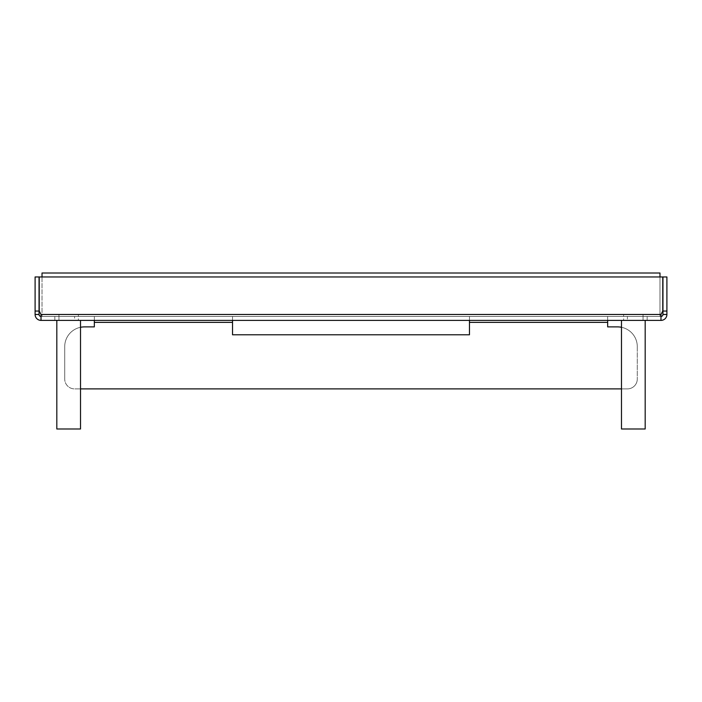 <?xml version="1.0" encoding="UTF-8"?>
<svg xmlns="http://www.w3.org/2000/svg" width="702" height="702" viewBox="0 0 702 702"><rect width="100%" height="100%" fill="white"/><g stroke="black" fill="none" stroke-linecap="round" stroke-linejoin="round"><path stroke-width="0.53" stroke-dasharray="3.51 2.63" d="M41.023 320.393L660.977 320.393A5.923 5.923 0 0 0 666.9 314.47L662.951 314.47A1.974 1.974 0 0 1 660.977 316.444L41.023 316.444L660.977 316.444L660.977 314.47L662.758 311.056L660.977 314.47L660.977 320.393L660.977 314.47L662.758 311.056L662.758 276.957L39.242 276.957L39.242 311.056L41.023 314.47L41.023 316.444L41.023 314.47L39.242 311.056L41.023 314.47L660.977 314.47L41.023 314.47L41.023 320.393L41.023 316.444A1.974 1.974 0 0 1 39.049 314.47L35.1 314.47A5.923 5.923 0 0 0 41.023 320.393L41.023 316.444M232.537 320.393L232.537 316.444L232.537 322.367L232.537 316.444L94.331 316.444L469.462 316.444L232.537 316.444L232.537 320.393L607.669 320.393L94.331 320.393L232.537 320.393L232.537 334.793L469.462 334.793L232.537 334.793L232.537 322.367L232.537 334.793M607.669 320.393L647.156 320.393L627.412 320.393L627.412 316.444L647.156 316.444L54.844 316.444L627.412 316.444L351 316.444L627.412 316.444L627.412 320.393L607.669 320.393L607.669 316.444L607.669 322.367L607.669 316.444L607.669 322.367L469.462 322.367L469.462 316.444L469.462 334.793M94.331 320.393L54.844 320.393L74.587 320.393L74.587 316.444L74.587 320.393L94.331 320.393L94.331 316.444L94.331 322.367L94.331 316.444L94.331 320.393L94.331 316.444L64.716 316.444L351 316.444L94.331 316.444L94.331 322.367L232.537 322.367M39.242 276.957L662.758 276.957L662.758 311.056L662.758 276.957L39.242 276.957L39.242 311.056L39.242 276.957M666.9 311.056L666.9 276.957L662.951 276.957L662.951 311.056L666.9 311.056L666.9 314.47M662.951 314.47L662.951 311.056M660.977 316.444L660.977 320.393M35.1 314.47L35.1 276.957L39.049 276.957L39.049 314.47M39.049 311.056L35.1 311.056M621.489 327.29A19.744 19.744 0 0 1 637.284 346.639A19.744 19.744 0 0 0 617.541 326.895L607.669 326.895L607.669 322.367L607.669 326.895L607.669 322.367L469.462 322.367L607.669 322.367M617.541 326.895A19.744 19.744 0 0 1 637.284 346.639L637.284 379.019A9.872 9.872 0 0 1 627.412 388.89L74.587 388.89A9.872 9.872 0 0 1 64.716 379.019A9.872 9.872 0 0 0 74.587 388.89A9.872 9.872 0 0 1 64.716 379.019A9.872 9.872 0 0 0 74.587 388.89L627.412 388.89A9.872 9.872 0 0 0 637.284 379.019A9.872 9.872 0 0 1 627.412 388.89A9.872 9.872 0 0 0 637.284 379.019L637.284 346.639A19.744 19.744 0 0 0 617.541 326.895L607.669 326.895M627.412 388.89L621.489 388.89L627.412 388.89M84.459 326.895L94.331 326.895L84.459 326.895A19.744 19.744 0 0 0 64.716 346.639A19.744 19.744 0 0 1 84.459 326.895A19.744 19.744 0 0 0 64.716 346.639L64.716 379.019L64.716 346.639A19.744 19.744 0 0 1 80.511 327.29M94.331 326.895L94.331 322.367M647.156 320.393L647.156 316.444L647.156 320.393M64.716 379.019L64.716 346.639L64.716 379.019M469.462 320.393L469.462 322.367M54.844 320.393L54.844 316.444L54.844 320.393M643.058 314.47L623.613 314.47L643.058 314.47L623.613 314.47L643.058 314.47L643.058 320.393L643.058 314.47M623.613 320.393L643.058 320.393L623.613 320.393L623.613 314.47L623.613 320.393L633.336 320.393L623.613 320.393M645.182 320.393L621.489 320.393L645.182 320.393L621.489 320.393L645.182 320.393L645.182 428.992L621.489 428.992L645.182 428.992L621.489 428.992L621.489 320.393M58.942 314.47L78.387 314.47L58.942 314.47L78.387 314.47L58.942 314.47L58.942 320.393L58.942 314.47M78.387 320.393L58.942 320.393L78.387 320.393L78.387 314.47L78.387 320.393L68.664 320.393L78.387 320.393M56.818 320.393L80.511 320.393L56.818 320.393L80.511 320.393L56.818 320.393L56.818 428.992L80.511 428.992L56.818 428.992L80.511 428.992L80.511 320.393M659.985 276.957L659.985 316.444L42.015 316.444L659.985 316.444L659.985 273.008L42.015 273.008L42.015 316.444L42.015 276.957M607.669 316.444L351 316.444L607.669 316.444M660.977 314.47L41.023 314.47"/><path stroke-width="1.05" d="M666.9 314.47L666.9 276.957L662.951 276.957L662.951 314.47L666.9 314.47A5.923 5.923 0 0 1 660.977 320.393L41.023 320.393A5.923 5.923 0 0 1 35.1 314.47L39.049 314.47A1.974 1.974 0 0 0 41.023 316.444M660.977 320.393L660.977 314.47L662.758 311.056L662.758 276.957L39.242 276.957L39.242 311.056L41.023 314.47L41.023 320.393M660.977 316.444A1.974 1.974 0 0 0 662.951 314.47M662.951 311.056L666.9 311.056M35.1 311.056L35.1 276.957L39.049 276.957L39.049 311.056L35.1 311.056L35.1 314.47M39.049 314.47L39.049 311.056M469.462 320.393L469.462 334.793L232.537 334.793L469.462 334.793M621.489 327.29A19.744 19.744 0 0 0 617.541 326.895L607.669 326.895L607.669 320.393M621.489 388.89L80.511 388.89L621.489 388.89M80.511 327.29A19.744 19.744 0 0 1 84.459 326.895L94.331 326.895L94.331 320.393M232.537 320.393L232.537 334.793M617.541 326.895L607.669 326.895M84.459 326.895L94.331 326.895M621.489 320.393L621.489 428.992L645.182 428.992L645.182 320.393M80.511 320.393L80.511 428.992L56.818 428.992L56.818 320.393M659.985 276.957L659.985 273.008L42.015 273.008L42.015 276.957M41.023 314.47L660.977 314.47M607.669 322.367L469.462 322.367M232.537 322.367L94.331 322.367"/></g></svg>
